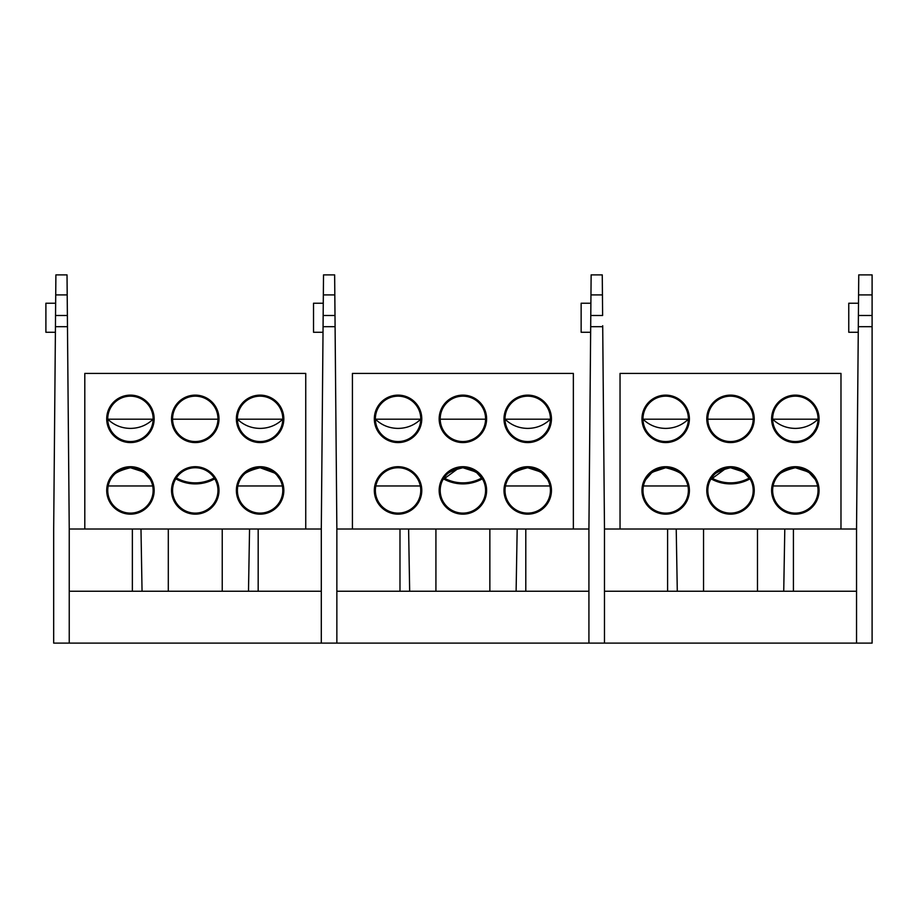 <?xml version="1.0" encoding="UTF-8"?>
<svg xmlns="http://www.w3.org/2000/svg" width="918" height="918" viewBox="0 0 918 918"><rect width="100%" height="100%" fill="white"/><g stroke="black" fill="none" stroke-linecap="round" stroke-linejoin="round"><path stroke-width="1.38" d="M604.48 591.249L856.54 591.249M604.48 643.116L604.48 529.02L602.713 326.693L590.687 326.693L588.92 529.02L588.92 643.116L872.1 643.116L872.1 315.494L858.399 315.494L858.755 274.884L872.1 274.884L872.1 315.494M604.48 529.02L856.54 529.02L856.54 643.116M602.265 274.884L602.438 294.907L590.962 294.907L591.135 274.884L602.265 274.884M590.894 303.227L581.14 303.227L581.14 332.27L590.641 332.27M602.701 325.729L602.713 326.693M590.687 326.693L590.962 294.907M602.438 294.907L602.621 315.494L590.779 315.494M749.455 477.934A38.9 38.9 0 0 1 711.565 477.934A38.9 38.9 0 0 0 749.455 477.934M711.014 478.817A39.933 39.933 0 0 0 750.006 478.817M643.426 485.966L687.926 485.966M773.094 485.966L817.594 485.966M753.196 490.43A22.686 22.686 0 0 0 730.51 467.744A22.686 22.686 0 0 0 707.824 490.43A22.686 22.686 0 0 0 730.51 513.116A22.686 22.686 0 0 0 753.196 490.43M726.241 468.146L710.509 479.724M730.51 467.744C717.842 470.785 711.094 474.939 710.257 480.206C711.117 474.927 717.865 470.773 730.487 467.744C743.155 470.773 749.926 474.927 750.763 480.206C749.937 474.95 743.19 470.796 730.51 467.744L743.741 472.001L750.339 479.391M717.612 509.1C708.042 499.082 708.042 499.082 717.612 509.1C721.456 511.383 721.456 511.383 717.612 509.1C721.456 511.383 721.456 511.383 717.612 509.1M743.408 509.1C752.978 499.082 752.978 499.082 743.408 509.1C739.564 511.383 739.564 511.383 743.408 509.1M706.78 490.43A23.73 23.73 0 0 1 742.375 469.878A23.73 23.73 0 0 1 742.375 510.982A23.73 23.73 0 0 1 706.78 490.43M688.374 490.43A22.686 22.686 0 0 0 665.676 467.744A22.686 22.686 0 0 0 642.99 490.43A22.686 22.686 0 0 0 665.676 513.116A22.686 22.686 0 0 0 688.374 490.43M665.676 467.744C653.008 470.785 646.261 474.939 645.423 480.206C646.283 474.927 653.031 470.773 665.653 467.744C678.333 470.773 685.092 474.927 685.941 480.206C685.115 474.95 678.356 470.796 665.676 467.744L652.124 472.231L645.675 479.724M652.79 509.1C643.208 499.082 643.208 499.082 652.79 509.1C656.622 511.383 656.622 511.383 652.79 509.1C656.622 511.383 656.622 511.383 652.79 509.1M678.574 509.1C688.144 499.082 688.144 499.082 678.574 509.1C688.144 499.082 688.144 499.082 678.574 509.1C674.741 511.383 674.741 511.383 678.574 509.1M641.957 490.43A23.73 23.73 0 0 1 677.541 469.878A23.73 23.73 0 0 1 677.541 510.982A23.73 23.73 0 0 1 641.957 490.43M620.04 529.02L620.04 373.419L840.98 373.419L840.98 529.02M706.78 418.86A23.73 23.73 0 0 1 742.375 398.309A23.73 23.73 0 0 1 742.375 439.401A23.73 23.73 0 0 1 706.78 418.86M707.824 418.86A22.686 22.686 0 0 0 730.51 441.547A22.686 22.686 0 0 0 753.196 418.86A22.686 22.686 0 0 0 730.51 396.163A22.686 22.686 0 0 0 707.824 418.86M717.612 437.53C708.042 427.501 708.042 427.501 717.612 437.53C721.456 439.814 721.456 439.814 717.612 437.53C721.456 439.814 721.456 439.814 717.612 437.53M743.408 437.53C752.978 427.501 752.978 427.501 743.408 437.53C739.564 439.814 739.564 439.814 743.408 437.53M811.283 435.006L813.451 432.539M813.497 432.458L815.597 429.073M808.23 437.53C817.812 427.501 817.812 427.501 808.23 437.53C804.397 439.814 804.397 439.814 808.23 437.53M805.407 439.194L806.314 438.724M771.613 418.86A23.73 23.73 0 0 1 807.209 398.309A23.73 23.73 0 0 1 807.209 439.401A23.73 23.73 0 0 1 771.613 418.86M772.646 418.86A22.686 22.686 0 0 0 795.344 441.547A22.686 22.686 0 0 0 818.03 418.86A22.686 22.686 0 0 0 795.344 396.163A22.686 22.686 0 0 0 772.646 418.86M782.446 437.53C772.876 427.501 772.876 427.501 782.446 437.53C786.278 439.814 786.278 439.814 782.446 437.53C786.278 439.814 786.278 439.814 782.446 437.53M652.79 437.53C643.208 427.501 643.208 427.501 652.79 437.53C656.622 439.814 656.622 439.814 652.79 437.53M645.618 429.463L645.974 430.106M688.374 418.86A22.686 22.686 0 0 0 665.676 396.163A22.686 22.686 0 0 0 642.99 418.86A22.686 22.686 0 0 0 665.676 441.547A22.686 22.686 0 0 0 688.374 418.86M678.574 437.53C688.144 427.501 688.144 427.501 678.574 437.53C674.741 439.814 674.741 439.814 678.574 437.53C674.741 439.814 674.741 439.814 678.574 437.53M641.957 418.86A23.73 23.73 0 0 1 677.541 398.309A23.73 23.73 0 0 1 677.541 439.401A23.73 23.73 0 0 1 641.957 418.86M771.613 490.43A23.73 23.73 0 0 1 807.209 469.878A23.73 23.73 0 0 1 807.209 510.982A23.73 23.73 0 0 1 771.613 490.43M772.646 490.43A22.686 22.686 0 0 0 795.344 513.116A22.686 22.686 0 0 0 818.03 490.43A22.686 22.686 0 0 0 795.344 467.744A22.686 22.686 0 0 0 772.646 490.43M795.344 467.744C782.675 470.785 775.917 474.939 775.079 480.206C775.951 474.927 782.687 470.773 795.321 467.744C807.989 470.773 814.748 474.927 815.597 480.206C814.771 474.95 808.024 470.796 795.344 467.744L808.574 472.001L815.161 479.391M782.446 509.1C772.876 499.082 772.876 499.082 782.446 509.1C786.278 511.383 786.278 511.383 782.446 509.1C786.278 511.383 786.278 511.383 782.446 509.1M808.23 509.1C817.812 499.082 817.812 499.082 808.23 509.1C817.812 499.082 817.812 499.082 808.23 509.1C804.397 511.383 804.397 511.383 808.23 509.1C804.397 511.383 804.397 511.383 808.23 509.1M772.658 419.193L818.03 419.193C811.719 425.206 804.179 428.281 795.447 428.396L795.447 428.396M642.99 419.193L688.362 419.193C682.063 425.206 674.523 428.281 665.779 428.396L665.779 428.396M707.824 419.193L753.196 419.193M858.261 332.27L848.76 332.27L848.76 303.227L858.514 303.227M872.1 326.693L858.307 326.693L858.399 315.494M856.54 529.02L858.307 326.693M335.081 325.729L335.001 315.494L335.093 326.693L323.067 326.693L321.3 529.02L321.3 643.116L588.92 643.116M336.86 591.249L588.92 591.249M334.645 274.884L334.818 294.907L323.343 294.907L323.515 274.884L334.645 274.884M323.274 303.227L313.52 303.227L313.52 332.27L323.021 332.27M336.86 643.116L336.86 529.02L588.92 529.02M323.343 294.907L323.159 315.494L335.001 315.494L334.818 294.907M336.86 529.02L335.093 326.693M323.067 326.693L323.159 315.494M67.462 325.729L67.381 315.494L67.473 326.693L55.447 326.693L53.68 529.02L53.68 643.116L69.24 643.116L69.24 529.02L321.3 529.02M69.24 591.249L321.3 591.249M69.24 643.116L321.3 643.116M67.025 274.884L67.198 294.907L55.723 294.907L55.895 274.884L67.025 274.884M55.654 303.227L45.9 303.227L45.9 332.27L55.401 332.27M55.723 294.907L55.539 315.494L67.381 315.494L67.198 294.907M69.24 529.02L67.473 326.693M55.447 326.693L55.539 315.494M481.835 477.934A38.9 38.9 0 0 1 443.945 477.934A38.9 38.9 0 0 0 481.835 477.934M443.394 478.817A39.933 39.933 0 0 0 482.386 478.817M375.806 485.966L420.306 485.966M505.474 485.966L549.974 485.966M485.576 490.43A22.686 22.686 0 0 0 462.89 467.744A22.686 22.686 0 0 0 440.204 490.43A22.686 22.686 0 0 0 462.89 513.116A22.686 22.686 0 0 0 485.576 490.43M458.621 468.146L442.889 479.724M462.89 467.744C450.222 470.785 443.474 474.939 442.637 480.206C443.497 474.927 450.245 470.773 462.867 467.744C475.535 470.773 482.294 474.927 483.143 480.206C482.317 474.95 475.57 470.796 462.89 467.744L476.121 472.001L482.719 479.391M449.992 509.1C440.422 499.082 440.422 499.082 449.992 509.1C453.836 511.383 453.836 511.383 449.992 509.1C453.836 511.383 453.836 511.383 449.992 509.1M475.788 509.1C485.358 499.082 485.358 499.082 475.788 509.1C471.944 511.383 471.944 511.383 475.788 509.1C471.944 511.383 471.944 511.383 475.788 509.1M439.16 490.43A23.73 23.73 0 0 1 474.755 469.878A23.73 23.73 0 0 1 474.755 510.982A23.73 23.73 0 0 1 439.16 490.43M420.754 490.43A22.686 22.686 0 0 0 398.056 467.744A22.686 22.686 0 0 0 375.37 490.43A22.686 22.686 0 0 0 398.056 513.116A22.686 22.686 0 0 0 420.754 490.43M385.17 509.1C375.588 499.082 375.588 499.082 385.17 509.1C389.002 511.383 389.002 511.383 385.17 509.1M410.954 509.1C420.524 499.082 420.524 499.082 410.954 509.1C420.524 499.082 420.524 499.082 410.954 509.1C407.122 511.383 407.122 511.383 410.954 509.1C407.122 511.383 407.122 511.383 410.954 509.1M374.326 490.43A23.73 23.73 0 0 1 409.921 469.878A23.73 23.73 0 0 1 409.921 510.982A23.73 23.73 0 0 1 374.326 490.43M352.42 529.02L352.42 373.419L573.36 373.419L573.36 529.02M439.16 418.86A23.73 23.73 0 0 1 474.755 398.309A23.73 23.73 0 0 1 474.755 439.401A23.73 23.73 0 0 1 439.16 418.86M440.204 418.86A22.686 22.686 0 0 0 462.89 441.547A22.686 22.686 0 0 0 485.576 418.86A22.686 22.686 0 0 0 462.89 396.163A22.686 22.686 0 0 0 440.204 418.86M449.992 437.53C440.422 427.501 440.422 427.501 449.992 437.53C440.422 427.501 440.422 427.501 449.992 437.53C453.836 439.814 453.836 439.814 449.992 437.53C453.836 439.814 453.836 439.814 449.992 437.53M475.788 437.53C485.358 427.501 485.358 427.501 475.788 437.53C485.358 427.501 485.358 427.501 475.788 437.53C471.944 439.814 471.944 439.814 475.788 437.53C471.944 439.814 471.944 439.814 475.788 437.53M543.663 435.006L545.831 432.539M545.877 432.458L547.392 430.163M540.61 437.53C550.192 427.501 550.192 427.501 540.61 437.53C536.778 439.814 536.778 439.814 540.61 437.53M537.787 439.194L538.694 438.724M503.993 418.86A23.73 23.73 0 0 1 539.589 398.309A23.73 23.73 0 0 1 539.589 439.401A23.73 23.73 0 0 1 503.993 418.86M505.026 418.86A22.686 22.686 0 0 0 527.724 441.547A22.686 22.686 0 0 0 550.41 418.86A22.686 22.686 0 0 0 527.724 396.163A22.686 22.686 0 0 0 505.026 418.86M514.826 437.53C505.256 427.501 505.256 427.501 514.826 437.53C518.659 439.814 518.659 439.814 514.826 437.53C518.659 439.814 518.659 439.814 514.826 437.53M385.17 437.53C375.588 427.501 375.588 427.501 385.17 437.53C389.002 439.814 389.002 439.814 385.17 437.53M377.998 429.463L378.354 430.106M420.754 418.86A22.686 22.686 0 0 0 398.056 396.163A22.686 22.686 0 0 0 375.37 418.86A22.686 22.686 0 0 0 398.056 441.547A22.686 22.686 0 0 0 420.754 418.86M410.954 437.53C420.524 427.501 420.524 427.501 410.954 437.53C407.122 439.814 407.122 439.814 410.954 437.53C407.122 439.814 407.122 439.814 410.954 437.53M374.326 418.86A23.73 23.73 0 0 1 409.921 398.309A23.73 23.73 0 0 1 409.921 439.401A23.73 23.73 0 0 1 374.326 418.86M503.993 490.43A23.73 23.73 0 0 1 539.589 469.878A23.73 23.73 0 0 1 539.589 510.982A23.73 23.73 0 0 1 503.993 490.43M505.026 490.43A22.686 22.686 0 0 0 527.724 513.116A22.686 22.686 0 0 0 550.41 490.43A22.686 22.686 0 0 0 527.724 467.744A22.686 22.686 0 0 0 505.026 490.43M527.724 467.744C515.055 470.785 508.297 474.939 507.459 480.206C508.331 474.927 515.067 470.773 527.701 467.744C540.369 470.773 547.128 474.927 547.977 480.206C547.151 474.95 540.404 470.796 527.724 467.744L540.954 472.001L547.541 479.391M514.826 509.1C505.256 499.082 505.256 499.082 514.826 509.1C518.659 511.383 518.659 511.383 514.826 509.1C518.659 511.383 518.659 511.383 514.826 509.1M540.61 509.1C550.192 499.082 550.192 499.082 540.61 509.1C536.778 511.383 536.778 511.383 540.61 509.1M527.62 428.396L527.62 428.396C518.877 428.281 511.337 425.206 505.003 419.193L550.41 419.193M397.953 428.396L397.953 428.396C389.221 428.281 381.681 425.206 375.347 419.193L420.742 419.193M440.204 419.193L485.576 419.193M214.215 477.934A38.9 38.9 0 0 1 176.325 477.934A38.9 38.9 0 0 0 214.215 477.934M175.774 478.817A39.933 39.933 0 0 0 214.766 478.817M108.186 485.966L152.686 485.966M237.854 485.966L282.342 485.966M217.956 490.43A22.686 22.686 0 0 0 195.27 467.744A22.686 22.686 0 0 0 172.584 490.43A22.686 22.686 0 0 0 195.27 513.116A22.686 22.686 0 0 0 217.956 490.43M182.372 509.1C172.802 499.082 172.802 499.082 182.372 509.1C172.802 499.082 172.802 499.082 182.372 509.1C186.216 511.383 186.216 511.383 182.372 509.1C186.216 511.383 186.216 511.383 182.372 509.1M208.168 509.1C217.738 499.082 217.738 499.082 208.168 509.1C217.738 499.082 217.738 499.082 208.168 509.1C204.324 511.383 204.324 511.383 208.168 509.1C204.324 511.383 204.324 511.383 208.168 509.1M171.54 490.43A23.73 23.73 0 0 1 207.135 469.878A23.73 23.73 0 0 1 207.135 510.982A23.73 23.73 0 0 1 171.54 490.43M153.134 490.43A22.686 22.686 0 0 0 130.436 467.744A22.686 22.686 0 0 0 107.75 490.43A22.686 22.686 0 0 0 130.436 513.116A22.686 22.686 0 0 0 153.134 490.43M150.265 479.391L143.678 472.001L130.436 467.744C117.768 470.785 111.021 474.939 110.183 480.206C111.044 474.927 117.791 470.773 130.413 467.744C143.093 470.773 149.852 474.927 150.701 480.206C149.875 474.95 143.116 470.796 130.436 467.744L124.125 468.639M122.197 469.293L118.732 470.991M117.55 509.1C107.968 499.082 107.968 499.082 117.55 509.1C121.383 511.383 121.383 511.383 117.55 509.1C121.383 511.383 121.383 511.383 117.55 509.1M143.334 509.1C152.904 499.082 152.904 499.082 143.334 509.1C152.904 499.082 152.904 499.082 143.334 509.1C139.502 511.383 139.502 511.383 143.334 509.1C139.502 511.383 139.502 511.383 143.334 509.1M106.706 490.43A23.73 23.73 0 0 1 142.301 469.878A23.73 23.73 0 0 1 142.301 510.982A23.73 23.73 0 0 1 106.706 490.43M84.8 529.02L84.8 373.419L305.74 373.419L305.74 529.02M171.54 418.86A23.73 23.73 0 0 1 207.135 398.309A23.73 23.73 0 0 1 207.135 439.401A23.73 23.73 0 0 1 171.54 418.86M172.584 418.86A22.686 22.686 0 0 0 195.27 441.547A22.686 22.686 0 0 0 217.956 418.86A22.686 22.686 0 0 0 195.27 396.163A22.686 22.686 0 0 0 172.584 418.86M182.372 437.53C172.802 427.501 172.802 427.501 182.372 437.53C172.802 427.501 172.802 427.501 182.372 437.53C186.216 439.814 186.216 439.814 182.372 437.53C186.216 439.814 186.216 439.814 182.372 437.53M208.168 437.53C217.738 427.501 217.738 427.501 208.168 437.53C217.738 427.501 217.738 427.501 208.168 437.53C204.324 439.814 204.324 439.814 208.168 437.53C204.324 439.814 204.324 439.814 208.168 437.53M276.043 435.006L278.211 432.539M278.257 432.458L279.772 430.163M272.99 437.53C282.572 427.501 282.572 427.501 272.99 437.53C269.158 439.814 269.158 439.814 272.99 437.53M270.167 439.194L271.074 438.724M236.374 418.86A23.73 23.73 0 0 1 271.969 398.309A23.73 23.73 0 0 1 271.969 439.401A23.73 23.73 0 0 1 236.374 418.86M237.406 418.86A22.686 22.686 0 0 0 260.104 441.547A22.686 22.686 0 0 0 282.79 418.86A22.686 22.686 0 0 0 260.104 396.163A22.686 22.686 0 0 0 237.406 418.86M247.206 437.53C237.636 427.501 237.636 427.501 247.206 437.53C251.039 439.814 251.039 439.814 247.206 437.53C251.039 439.814 251.039 439.814 247.206 437.53M117.55 437.53C107.968 427.501 107.968 427.501 117.55 437.53C121.383 439.814 121.383 439.814 117.55 437.53M110.378 429.463L110.734 430.106M153.134 418.86A22.686 22.686 0 0 0 130.436 396.163A22.686 22.686 0 0 0 107.75 418.86A22.686 22.686 0 0 0 130.436 441.547A22.686 22.686 0 0 0 153.134 418.86M143.334 437.53C152.904 427.501 152.904 427.501 143.334 437.53C139.502 439.814 139.502 439.814 143.334 437.53C139.502 439.814 139.502 439.814 143.334 437.53M106.706 418.86A23.73 23.73 0 0 1 142.301 398.309A23.73 23.73 0 0 1 142.301 439.401A23.73 23.73 0 0 1 106.706 418.86M236.374 490.43A23.73 23.73 0 0 1 271.969 469.878A23.73 23.73 0 0 1 271.969 510.982A23.73 23.73 0 0 1 236.374 490.43M237.406 490.43A22.686 22.686 0 0 0 260.104 513.116A22.686 22.686 0 0 0 282.79 490.43A22.686 22.686 0 0 0 260.104 467.744A22.686 22.686 0 0 0 237.406 490.43M260.104 467.744C247.435 470.785 240.677 474.939 239.839 480.206C240.711 474.927 247.447 470.773 260.081 467.744C272.749 470.773 279.508 474.927 280.357 480.206C279.531 474.95 272.784 470.796 260.104 467.744L274.689 473.057M279.921 479.391L276.995 475.283M247.206 509.1C237.636 499.082 237.636 499.082 247.206 509.1C251.039 511.383 251.039 511.383 247.206 509.1C251.039 511.383 251.039 511.383 247.206 509.1M272.99 509.1C282.572 499.082 282.572 499.082 272.99 509.1C269.158 511.383 269.158 511.383 272.99 509.1C269.158 511.383 269.158 511.383 272.99 509.1M237.406 419.193L282.79 419.193C276.479 425.206 268.94 428.281 260.207 428.396L260.207 428.396M130.333 428.396C121.601 428.281 114.062 425.206 107.727 419.193L153.122 419.193C146.823 425.206 139.284 428.281 130.54 428.396L130.54 428.396M172.584 419.193L217.956 419.193M667.604 591.249L667.604 529.02M676.222 529.02L677.289 591.249M703.544 591.249L703.544 529.02M757.476 591.249L757.476 529.02M783.731 591.249L784.798 529.02M793.416 529.02L793.416 591.249M872.1 294.907L858.582 294.907M516.111 591.249L517.178 529.02M525.796 529.02L525.796 591.249M435.924 591.249L435.924 529.02M489.856 591.249L489.856 529.02M408.602 529.02L409.669 591.249M399.984 591.249L399.984 529.02M248.491 591.249L249.558 529.02M258.176 529.02L258.176 591.249M168.304 591.249L168.304 529.02M222.236 591.249L222.236 529.02M140.982 529.02L142.049 591.249M132.364 591.249L132.364 529.02M772.623 419.193C778.957 425.206 786.496 428.281 795.24 428.396M642.967 419.193C649.301 425.206 656.84 428.281 665.573 428.396M550.433 419.193C544.099 425.206 536.56 428.281 527.827 428.396M420.777 419.193C414.443 425.206 406.904 428.281 398.16 428.396M237.383 419.193C243.718 425.206 251.257 428.281 260.001 428.396"/></g></svg>
